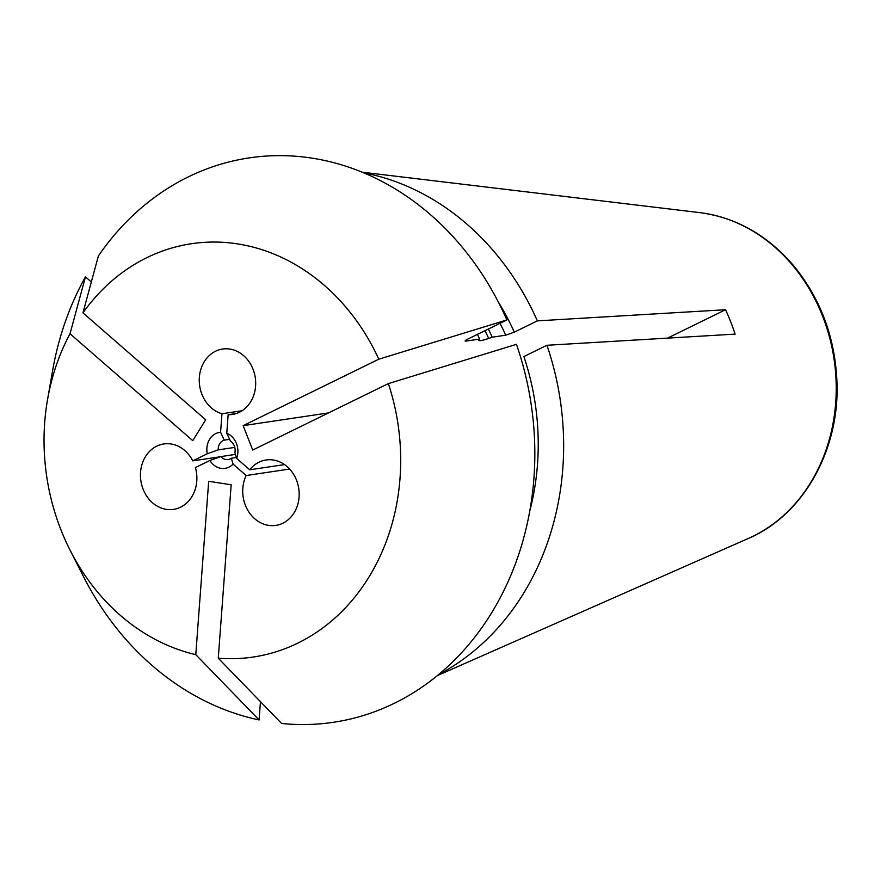 <?xml version="1.0" encoding="UTF-8"?>
<svg xmlns="http://www.w3.org/2000/svg" width="881" height="881" viewBox="0 0 881 881"><rect width="100%" height="100%" fill="white"/><g stroke="black" fill="none" stroke-linecap="round" stroke-linejoin="round"><path stroke-width="1.32" d="M218.224 449.872L207.266 453.759A18.193 15.462 81.5 0 1 220.58 432.274L224.259 440.126A9.922 8.436 -98.5 0 0 218.224 449.872L234.798 447.394M224.259 440.126L229.644 439.322M226.769 433.243A18.193 15.462 81.5 0 1 236.615 458.362L234.908 452.482A9.922 8.436 -98.5 0 0 230.448 441.095L226.769 433.243L228.146 414.709L236.449 413.475M328.525 412.914L243.156 425.644L252.715 450.048L388.367 383.598A208.951 177.588 81.5 0 1 218.268 658.173L231.174 484.803L208.687 481.279L195.78 654.649A208.951 177.588 81.5 0 1 70.051 550.118A208.951 177.588 81.5 0 1 47.574 399.423A208.951 177.588 81.5 0 1 70.017 333.745L192.763 440.654L205.691 419.774L82.946 312.865A208.951 177.588 81.5 0 1 378.808 359.195L506.883 319.946L467.778 339.097C464.959 340.562 464.397 341.233 466.104 341.09L479.627 339.075A228.19 193.941 81.5 0 0 477.436 334.373M243.156 425.644L378.808 359.195M228.146 414.709A33.071 28.104 81.5 0 0 232.353 414.455A33.071 28.104 81.5 0 0 255.27 377.608A33.071 28.104 81.5 0 0 222.596 349.041A33.071 28.104 81.5 0 0 199.249 379.81A33.071 28.104 81.5 0 0 221.957 413.74L220.58 432.274M233.058 464.1A18.193 15.462 81.5 0 1 209.898 460.477L220.856 456.578A9.922 8.436 -98.5 0 0 228.135 459.541A9.922 8.436 -98.5 0 0 231.351 458.219L233.058 464.1L246.173 475.531A33.071 28.104 81.5 0 0 248.013 510.617A33.071 28.104 81.5 0 0 275.83 525.395A33.071 28.104 81.5 0 0 298.747 488.537A33.071 28.104 81.5 0 0 266.073 459.981A33.071 28.104 81.5 0 0 249.73 469.782L236.615 458.362M207.266 453.759L192.774 460.873A33.071 28.104 81.5 0 0 163.789 443.958A33.071 28.104 81.5 0 0 140.872 480.817A33.071 28.104 81.5 0 0 173.546 509.383A33.071 28.104 81.5 0 0 195.395 467.58L209.898 460.477M488.36 329.02A228.19 193.941 81.5 0 1 492.226 337.203L505.749 335.176L514.317 332.159L537.366 320.871A264.575 224.853 81.5 0 0 363.809 172.863M492.226 337.203L488.68 338.447C481.61 340.804 478.35 341.299 478.934 339.901L479.627 339.075M478.768 340.462L478.934 339.901M82.946 312.865L98.386 255.975A285.323 242.495 81.5 0 1 506.883 319.946M465.124 340.991L466.104 341.09A228.19 193.941 81.5 0 0 465.73 340.275M70.017 333.745L85.457 276.854L91.327 281.964M195.78 654.649L259.091 719.942A285.323 242.495 81.5 0 1 83.321 576.284L70.051 550.118M47.574 399.423L52.629 370.516A285.323 242.495 81.5 0 1 85.457 276.854M259.091 719.942L260.457 701.672M388.367 383.598L516.453 344.339A285.323 242.495 81.5 0 1 281.59 723.455L218.268 658.173M220.856 456.578L235.491 454.398M231.351 458.219L236.361 457.47M192.774 460.873L220.371 456.754M221.957 413.74L242.077 410.744M529.668 511.465A234.809 199.558 81.5 0 0 523.876 356.563L546.925 345.275L735.117 334.119A200.428 170.341 81.5 0 0 726.858 312.612A200.428 170.341 81.5 0 0 725.548 309.716L667.578 338.117M546.925 345.275A264.575 224.853 81.5 0 1 438.65 674.516M246.173 475.531L289.64 469.044M249.73 469.782L284.563 464.595M725.548 309.716L537.366 320.871M500.012 323.305A228.19 193.941 81.5 0 1 505.749 335.176M498.459 302.238A234.809 199.558 81.5 0 1 514.317 332.159M485.002 330.661A225.448 191.606 81.5 0 1 488.68 338.447M748.432 538.412C803.142 515.242 839.857 449.96 836.95 381.858C835.067 337.577 820.718 298.956 793.88 266.007C767.703 235.304 736.351 217.508 699.833 212.629A169.097 143.713 81.5 0 1 819.429 308.57A169.097 143.713 81.5 0 1 748.432 538.412L437.284 675.628M699.833 212.629L362.19 172.191"/></g></svg>
